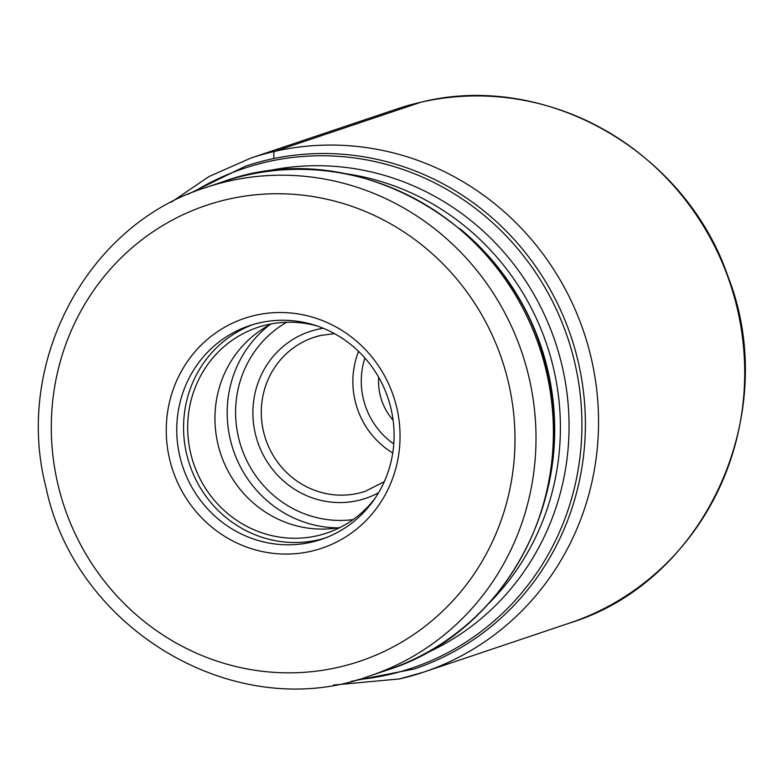 <?xml version="1.0" encoding="UTF-8"?>
<svg xmlns="http://www.w3.org/2000/svg" width="783" height="783" viewBox="0 0 783 783"><rect width="100%" height="100%" fill="white"/><g stroke="black" fill="none" stroke-linecap="round" stroke-linejoin="round"><path stroke-width="1.17" d="M255.258 315.314A121.277 116.403 71.4 0 1 396.678 407.395A121.277 116.403 71.4 0 1 311.037 551.271A121.277 116.403 71.4 0 1 169.617 459.19A121.277 116.403 71.4 0 1 255.258 315.314M311.35 542.198A112.732 108.201 71.4 0 1 181.255 461.833A112.732 108.201 71.4 0 1 249.503 325.669A112.732 108.201 71.4 0 1 259.496 322.86A112.732 108.201 71.4 0 1 389.591 403.216A112.732 108.201 71.4 0 1 321.343 539.389A112.732 108.201 71.4 0 1 311.35 542.198M252.929 324.583A112.732 108.201 71.4 0 0 188.595 461.344A112.732 108.201 71.4 0 0 318.162 539.908A112.732 108.201 -108.6 0 0 324.73 538.185M375.116 498.194A108.465 104.1 -108.6 0 1 326.795 533.047A108.465 104.1 -108.6 0 1 317.184 535.748A108.465 104.1 71.4 0 1 192.011 458.437A108.465 104.1 71.4 0 1 257.676 327.421A108.465 104.1 71.4 0 1 267.297 324.72A108.465 104.1 -108.6 0 1 317.242 326.012M340.096 527.478A108.465 104.1 71.4 0 1 220.826 454.238A108.465 104.1 71.4 0 1 271.642 323.829M393.105 420.177A56.366 54.105 71.4 0 1 378.698 377.328M421.068 102.181A6.832 1.909 77.1 0 0 420.96 102.211L274.804 151.344A8.544 2.388 77.1 0 0 274.109 158.489M333.48 685.047L399.457 678.939L423.564 672.157A271.163 260.259 71.4 0 0 587.72 344.637A271.163 260.259 71.4 0 0 274.804 151.344A271.163 260.259 -108.6 0 0 250.766 158.107L209.012 176.527L171.183 202.249M250.766 158.107L396.922 108.974A271.163 260.259 -108.6 0 1 420.96 102.211A271.163 260.259 71.4 0 1 733.877 295.504A271.163 260.259 71.4 0 1 569.721 623.033L423.564 672.157A271.163 260.259 71.4 0 1 399.526 678.93M508.304 381.928A240.518 230.858 71.4 0 1 338.462 667.273A240.518 230.858 71.4 0 1 57.991 484.657A240.518 230.858 71.4 0 1 227.833 199.303A240.518 230.858 71.4 0 1 508.304 381.928M337.904 527.85A112.732 108.201 71.4 0 1 233.295 450.049A112.732 108.201 71.4 0 1 269.665 324.857M353.133 519.589A105.901 101.643 71.4 0 1 241.33 447.347A105.901 101.643 71.4 0 1 286.793 322.244M323.271 328.273A87.97 84.427 -108.6 0 0 317.448 329.379A87.97 84.427 -108.6 0 0 255.327 433.743A87.97 84.427 -108.6 0 0 357.909 500.533A87.97 84.427 -108.6 0 0 378.561 492.742M320.736 335.447A81.138 77.869 -108.6 0 0 313.64 337.444A81.138 77.869 -108.6 0 0 264.527 435.446A81.138 77.869 -108.6 0 0 358.154 493.28A81.138 77.869 -108.6 0 0 365.348 491.254L384.257 481.711M392.733 453.005A81.138 77.869 71.4 0 1 358.575 351.391M393.771 443.932A74.307 71.312 71.4 0 1 364.878 357.988M187.695 194.419L245.265 166.26A265.183 254.524 71.4 0 1 578.011 360.983A265.183 254.524 71.4 0 1 414.256 668.985L351.371 681.318M193.685 191.952A263.577 252.987 71.4 0 1 574.585 361.971A263.577 252.987 71.4 0 1 357.625 679.664M423.672 654.324A255.199 244.942 -108.6 0 0 561.959 365.377A255.199 244.942 -108.6 0 0 261.62 172.25M488.827 603.39A251.196 241.105 -108.6 0 0 553.415 367.844A251.196 241.105 -108.6 0 0 344.314 173.493M547.532 489.825A251.196 241.105 -108.6 0 0 547.709 369.762A251.196 241.105 -108.6 0 0 459.719 228.558M546.221 370.907A257.607 247.252 71.4 0 1 387.145 670.101C505.691 633.232 579.107 495.003 546.847 370.623C517.24 227.139 355.805 132.591 222.989 181.744A257.607 247.252 71.4 0 1 546.221 370.907M369.772 675.935C236.946 725.097 75.511 630.53 45.913 487.055C13.654 362.686 87.07 224.457 205.616 187.587A257.607 247.252 71.4 0 1 528.838 376.75A257.607 247.252 71.4 0 1 369.772 675.935L387.145 670.101M396.922 108.974L421.009 102.191C544.841 71.077 684.665 150.346 727.759 275.822C782.119 413.062 705.591 581.524 569.721 623.033M334.478 333.627L320.785 335.437L313.64 337.444M205.616 187.587L222.989 181.744"/></g></svg>
